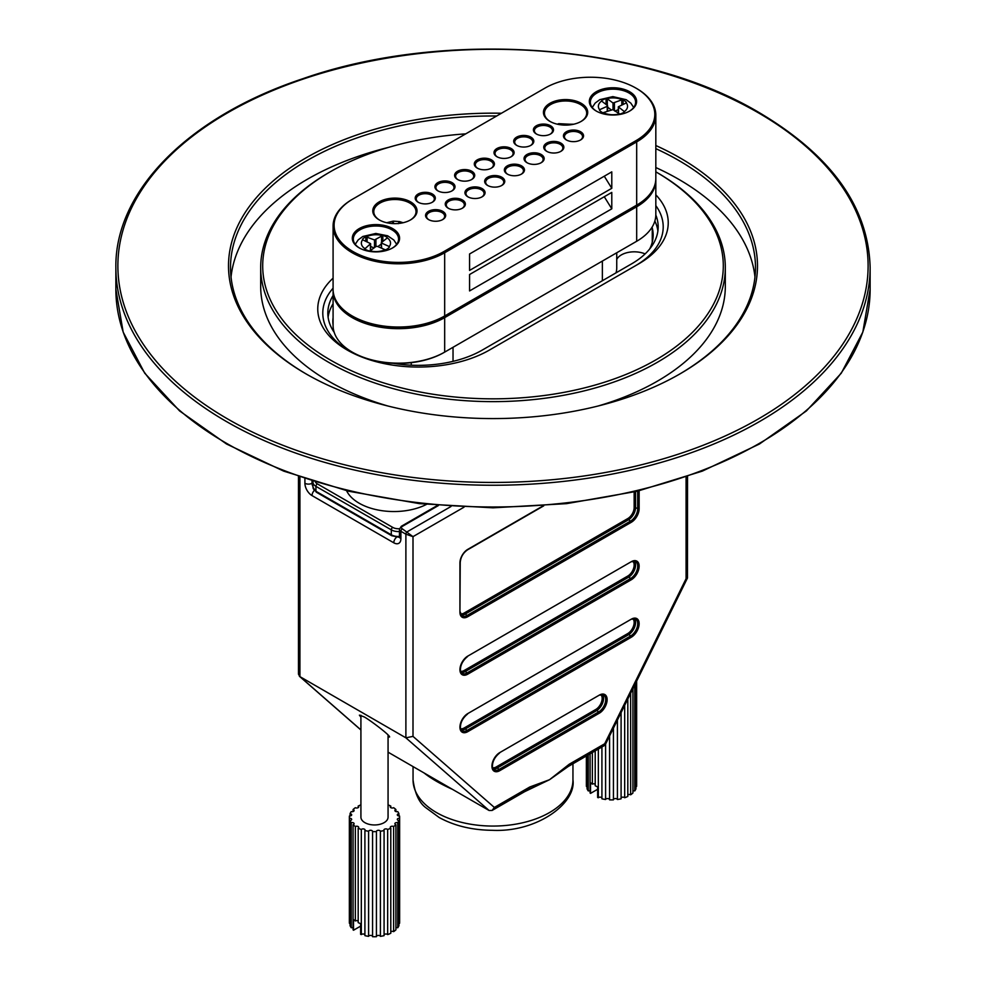 <?xml version="1.0" encoding="UTF-8"?>
<svg xmlns="http://www.w3.org/2000/svg" width="986" height="986" viewBox="0 0 986 986"><rect width="100%" height="100%" fill="white"/><g stroke="black" fill="none" stroke-linecap="round" stroke-linejoin="round"><path stroke-width="1.48" d="M655.826 145.534A264.494 152.707 180 0 1 680.02 157.896A264.494 152.707 180 0 1 680.032 373.854A264.494 152.707 180 0 1 305.968 373.854A264.494 152.707 180 0 1 250.284 205.199A264.494 152.707 180 0 1 501.418 113.242M679.317 374.261A262.486 151.548 0 0 0 755.486 267.514A262.486 151.548 0 0 0 678.602 160.361A262.486 151.548 0 0 0 655.826 148.652M496.673 115.991A262.486 151.548 0 0 0 230.514 267.514A262.486 151.548 0 0 0 306.683 374.261M655.826 167.546A262.486 151.548 180 0 1 678.602 179.242A262.486 151.548 180 0 1 754.968 276.955M231.032 276.955A262.486 151.548 180 0 1 388.496 147.382M465.749 133.849A230.305 132.962 0 0 0 330.15 171.86A230.305 132.962 0 0 0 330.15 359.89A230.305 132.962 0 0 0 655.85 359.89A230.305 132.962 0 0 0 655.85 171.86L657.268 172.673A232.314 134.121 180 0 1 725.314 267.514L725.314 286.396A232.314 134.121 180 0 1 598.354 405.936M387.646 405.936A232.314 134.121 180 0 1 260.686 286.396L260.686 267.514A232.314 134.121 180 0 1 328.732 172.673L330.15 171.86M725.314 267.514A232.314 134.121 180 0 1 581.9 391.43A232.314 134.121 180 0 1 328.732 362.355A232.314 134.121 180 0 1 260.686 267.514M655.826 194.821A100.572 58.063 180 0 1 638.78 263.817L489.45 350.042A100.572 58.063 180 0 1 347.22 350.042A100.572 58.063 180 0 1 333.083 278.175M635.304 265.826A95.543 55.154 0 0 0 663.208 226.866A95.543 55.154 0 0 0 655.826 205.618A95.543 55.154 0 0 1 663.208 226.866A95.543 55.154 0 0 1 635.304 265.826M333.083 288.183A95.543 55.154 0 0 0 322.792 313.092A95.543 55.154 0 0 0 349.044 351.065A95.543 55.154 0 0 1 322.792 313.092A95.543 55.154 0 0 1 333.083 288.183M333.083 317.628A85.486 49.349 0 0 0 332.849 321.3A85.486 49.349 0 0 0 333.083 324.973M649.712 248.94A85.486 49.349 0 0 0 653.151 235.075A85.486 49.349 0 0 0 652.264 227.976A18.204 10.513 0 0 0 652.029 227.248M657.896 230.97A90.515 52.258 0 0 0 654.852 221.049M333.083 303.737A90.515 52.258 0 0 0 328.104 317.196M426.457 504.413A49.078 28.335 180 0 1 346.579 490.708M615.991 272.875A49.078 28.335 0 0 0 616.743 267.921L616.743 252.773M645.127 253.907A18.204 10.513 0 0 0 616.743 259.441M393.143 363.279A90.515 52.258 0 0 0 482.339 350.042L631.669 263.817A90.515 52.258 0 0 0 658.18 226.866A90.515 52.258 0 0 0 655.826 215.022M333.083 295.529A90.515 52.258 0 0 0 327.82 313.092A90.515 52.258 0 0 0 334.205 332.356M489.093 810.492L405.887 737.824L412.998 736.382L494.356 807.448L492.1 810.455L489.093 810.492L388.065 752.17M438.425 505.535L402.337 526.376A3.02 1.738 0 0 0 402.337 528.841L412.998 536.643L405.887 534.178L405.887 737.824L299.929 676.642L360.913 729.911M360.913 717.204L359.409 715.146L363.822 716.773C366.509 717.611 390.173 735.051 389.581 737.023L388.065 736.912M492.1 810.455L528.755 789.293A5.029 2.909 -120 0 0 529.802 786.988L549.535 779.704L569.267 764.199A5.029 2.909 60 0 1 568.232 766.504A5.029 2.909 60 0 1 568.219 766.504L605.047 745.169L687.476 577.993L687.538 476.546M451.995 789.071A3.02 1.269 -71 0 1 451.995 789.145C440.582 784.018 431.375 778.693 424.362 773.197A79.952 46.157 180 0 1 424.177 773.012M566.284 767.7L549.535 779.704L524.626 791.684M528.755 789.293L549.535 779.704L568.219 766.504M569.267 764.199L604.714 743.74L605.047 745.169M604.714 743.74L686.071 578.733L687.476 577.993M298.462 476.546L298.462 674.178L299.929 676.642L299.929 477.064M590.096 753.883L590.096 792.99A25.143 14.519 180 0 0 590.54 793.385L597.639 789.281M587.064 755.621L587.064 788.8A25.143 14.519 180 0 0 588.272 790.92A2.009 1.159 180 0 1 590.096 790.969M586.362 756.028L586.362 785.386A25.143 14.519 180 0 0 586.436 786.508A2.009 1.159 180 0 1 587.064 786.52M595.211 784.19A2.009 1.159 0 0 0 592.364 784.129L592.364 752.564M595.211 750.925L595.211 785.768A25.143 14.519 180 0 0 597.639 786.816L597.639 797.501A25.143 14.519 180 0 0 598.342 797.748L598.342 749.113M635.945 683.692A25.143 14.519 180 0 1 634.75 685.812L634.75 790.92A25.143 14.519 180 0 0 635.945 788.8L635.945 683.692A2.009 1.159 180 0 1 635.415 683.581M632.926 688.622L632.926 792.99A25.143 14.519 180 0 1 630.646 794.802L630.646 693.232M627.811 699L627.811 796.442A25.143 14.519 180 0 1 624.68 797.748L624.68 705.347M621.094 712.607L621.094 798.808A25.143 14.519 180 0 1 617.409 799.498L617.409 720.076M613.44 728.124L613.44 799.856A25.143 14.519 180 0 1 609.57 799.856L609.57 735.975M605.601 744.036L605.601 799.498A25.143 14.519 180 0 1 601.916 798.808L601.916 747.043M590.54 793.385L590.54 782.711A25.143 14.519 180 0 0 592.364 784.129M588.272 790.92L588.272 754.931M586.436 786.508L586.436 755.991M636.611 681.153A25.143 14.519 180 0 1 636.574 681.4L636.574 786.508A25.143 14.519 180 0 0 636.648 785.386L636.648 681.067M635.945 786.52A2.009 1.159 180 0 1 636.574 786.508M632.926 790.969A2.009 1.159 180 0 1 634.75 790.92M627.811 794.864A2.009 1.159 180 0 1 630.646 794.802M621.094 797.834A2.009 1.159 180 0 1 622.844 797.156A2.009 1.159 180 0 1 624.68 797.748M613.44 799.584A2.009 1.159 180 0 1 615.363 798.561A2.009 1.159 180 0 1 617.409 799.498M605.601 799.498A2.009 1.159 180 0 1 607.659 798.561A2.009 1.159 180 0 1 609.57 799.584M598.342 797.748A2.009 1.159 180 0 1 600.178 797.156A2.009 1.159 180 0 1 601.916 797.834M388.065 804.909A25.143 14.519 180 0 1 390.789 806.067A2.009 1.159 180 0 0 390.259 806.856A2.009 1.159 180 0 0 391.467 807.916A2.009 1.159 180 0 0 393.636 807.707A25.143 14.519 180 0 1 395.904 809.518A2.009 1.159 180 0 0 394.881 810.529A2.009 1.159 180 0 0 397.728 811.589A25.143 14.519 180 0 1 398.936 813.709A2.009 1.159 180 0 0 397.309 814.855A2.009 1.159 180 0 0 399.564 816.001A25.143 14.519 180 0 1 399.638 817.123L399.638 922.23A25.143 14.519 180 0 1 399.564 923.34A2.009 1.159 180 0 0 398.936 923.364M390.789 931.708A2.009 1.159 180 0 1 393.636 931.634A25.143 14.519 180 0 0 395.904 929.835L395.904 824.727A2.009 1.159 180 0 1 394.881 823.717A2.009 1.159 180 0 1 397.728 822.657A25.143 14.519 180 0 0 398.936 820.537L398.936 925.632A25.143 14.519 180 0 1 397.728 927.764A2.009 1.159 180 0 0 395.904 927.801M376.43 936.429A2.009 1.159 180 0 1 378.341 935.406A2.009 1.159 180 0 1 380.399 936.343A25.143 14.519 180 0 0 384.084 935.652L384.084 830.545A2.009 1.159 180 0 1 383.899 830.052A2.009 1.159 180 0 1 385.403 828.93A2.009 1.159 180 0 1 387.658 829.485A25.143 14.519 180 0 0 390.789 828.178L390.789 933.274A25.143 14.519 180 0 1 387.658 934.592A2.009 1.159 180 0 0 385.822 934.001A2.009 1.159 180 0 0 384.084 934.679M376.43 831.321L376.43 936.7A25.143 14.519 180 0 1 372.56 936.7L372.56 831.592A25.143 14.519 180 0 0 376.43 831.592A2.009 1.159 180 0 1 376.418 831.457A2.009 1.159 180 0 1 378.23 830.298A2.009 1.159 180 0 1 380.399 831.235L380.399 936.343M368.591 936.343L368.591 831.235A25.143 14.519 180 0 1 364.906 830.545L364.906 935.652A25.143 14.519 180 0 0 368.591 936.343A2.009 1.159 180 0 1 370.637 935.406A2.009 1.159 180 0 1 372.56 936.429M358.189 921.035A2.009 1.159 0 0 0 355.354 920.961L355.354 826.527A2.009 1.159 180 0 1 357.524 826.317A2.009 1.159 180 0 1 358.719 827.39A2.009 1.159 180 0 1 358.189 828.178L358.189 922.6A25.143 14.519 180 0 0 360.63 923.66L360.63 934.334A25.143 14.519 180 0 0 361.32 934.592A2.009 1.159 180 0 1 363.156 934.001A2.009 1.159 180 0 1 364.906 934.679M390.789 806.067L390.789 807.645M350.055 815.989L350.055 813.709A25.143 14.519 180 0 1 351.25 811.589A2.009 1.159 180 0 0 354.097 810.529A2.009 1.159 180 0 0 353.074 809.518A25.143 14.519 180 0 1 355.354 807.707A2.009 1.159 180 0 0 357.524 807.916A2.009 1.159 180 0 0 358.719 806.856A2.009 1.159 180 0 0 358.189 806.067A25.143 14.519 180 0 1 360.913 804.909M353.074 811.54L353.074 809.518M358.189 807.645L358.189 806.067M395.904 809.518L395.904 811.54M398.936 813.709L398.936 815.989M399.638 817.123A25.143 14.519 180 0 1 399.564 818.244L399.564 923.34M397.728 822.657L397.728 927.764M395.904 824.727A25.143 14.519 180 0 1 393.636 826.527L393.636 931.634M387.658 829.485L387.658 934.592M384.084 830.545A25.143 14.519 180 0 1 380.399 831.235M349.352 817.123L349.352 922.23A25.143 14.519 180 0 0 349.426 923.34L349.426 818.244A25.143 14.519 180 0 1 349.352 817.123A25.143 14.519 180 0 1 349.426 816.001A2.009 1.159 180 0 0 351.669 814.855A2.009 1.159 180 0 0 350.055 813.709M351.25 822.657A25.143 14.519 180 0 1 350.055 820.537L350.055 925.632A25.143 14.519 180 0 0 351.25 927.764L351.25 822.657A2.009 1.159 180 0 1 354.097 823.717A2.009 1.159 180 0 1 353.074 824.727L353.074 929.835A25.143 14.519 180 0 0 353.518 930.229L353.518 919.556A25.143 14.519 180 0 0 355.354 920.961M355.354 826.527A25.143 14.519 180 0 1 353.074 824.727M388.065 734.964L388.065 817.123A13.582 7.839 180 0 1 384.096 822.669A13.582 7.839 180 0 1 369.294 824.358A13.582 7.839 180 0 1 360.913 817.123L360.913 715.257M361.32 934.592L361.32 829.485A25.143 14.519 180 0 1 358.189 828.178M353.518 930.229L360.63 926.125M351.25 927.764A2.009 1.159 180 0 1 353.074 927.801M349.426 923.34A2.009 1.159 180 0 1 350.055 923.364M349.426 818.244A2.009 1.159 180 0 1 351.669 819.391A2.009 1.159 180 0 1 350.055 820.537M361.32 829.485A2.009 1.159 180 0 1 363.587 828.93A2.009 1.159 180 0 1 365.091 830.052A2.009 1.159 180 0 1 364.906 830.545M368.591 831.235A2.009 1.159 180 0 1 370.761 830.298A2.009 1.159 180 0 1 372.572 831.457A2.009 1.159 180 0 1 372.56 831.592M390.789 828.178A2.009 1.159 180 0 1 390.259 827.39A2.009 1.159 180 0 1 391.467 826.317A2.009 1.159 180 0 1 393.636 826.527M398.936 820.537A2.009 1.159 180 0 1 397.309 819.391A2.009 1.159 180 0 1 399.564 818.244M333.083 290.932L333.083 325.429A65.372 37.739 0 0 0 352.236 352.113A65.372 37.739 0 0 0 444.674 352.113L636.685 241.262A65.372 37.739 0 0 0 655.826 214.578L655.826 180.081A65.372 37.739 180 0 1 636.685 206.777L444.674 317.628A65.372 37.739 180 0 1 373.435 325.799A65.372 37.739 180 0 1 333.083 290.932A65.372 37.739 180 0 1 333.108 290.118M636.007 241.656A64.361 37.16 180 0 1 635.97 241.669L636.685 241.262L636.685 206.777L635.97 205.544A64.361 37.16 0 0 0 636.007 205.519A64.361 37.16 180 0 1 635.97 205.544L636.685 205.125A65.372 37.739 0 0 0 655.826 178.441L655.826 115.214A65.372 37.739 180 0 1 636.685 141.898L444.674 252.749A65.372 37.739 180 0 1 373.435 260.933A65.372 37.739 180 0 1 333.083 226.065A65.372 37.739 180 0 1 352.236 199.382L352.939 198.975A64.361 37.16 0 0 0 352.939 251.516A64.361 37.16 0 0 0 443.971 251.516L635.97 140.665A64.361 37.16 0 0 0 635.97 88.124A64.361 37.16 0 0 0 544.95 88.124L352.236 199.382M333.083 226.065L333.083 289.292A65.372 37.739 0 0 0 352.236 315.976A65.372 37.739 0 0 0 444.674 315.976L443.971 316.395A64.361 37.16 180 0 1 352.939 316.395A64.361 37.16 180 0 1 352.594 316.186A64.361 37.16 0 0 0 443.971 316.395L444.674 317.628L444.674 352.113L443.971 352.52A64.361 37.16 180 0 1 352.939 352.52A64.361 37.16 180 0 1 352.594 352.322M655.813 179.267A65.372 37.739 180 0 1 655.826 180.081M443.971 316.395L636.685 205.125L636.685 141.898L635.97 140.665M443.971 251.516L444.674 252.749L444.674 315.976L635.97 205.544M611.788 171.872L469.57 253.981L469.57 270.411L611.788 188.301L611.788 171.872M611.788 192.406L469.57 274.515L469.57 290.932L611.788 208.822L611.788 192.406M636.327 88.321A65.372 37.739 180 0 1 636.685 88.53A65.372 37.739 180 0 1 655.826 115.214M418.15 202.216L418.15 202.216A10.057 5.805 180 0 1 418.15 194.008A10.057 5.805 180 0 1 432.373 194.008A10.057 5.805 180 0 1 432.373 202.216A10.057 5.805 180 0 1 418.15 202.216M428.503 219.558L428.503 219.558A10.057 5.805 180 0 1 428.503 211.349A10.057 5.805 180 0 1 442.726 211.349A10.057 5.805 180 0 1 442.726 219.558A10.057 5.805 180 0 1 428.503 219.558M448.199 208.182L448.199 208.182A10.057 5.805 180 0 1 448.199 199.973A10.057 5.805 180 0 1 462.422 199.973A10.057 5.805 180 0 1 462.422 208.182A10.057 5.805 180 0 1 448.199 208.182M437.858 190.84L437.858 190.84A10.057 5.805 180 0 1 437.858 182.632A10.057 5.805 180 0 1 452.081 182.632A10.057 5.805 180 0 1 452.081 190.84A10.057 5.805 180 0 1 437.858 190.84M467.894 196.818L467.894 196.818A10.057 5.805 180 0 1 467.894 188.597A10.057 5.805 180 0 1 482.117 188.597A10.057 5.805 180 0 1 482.117 196.818A10.057 5.805 180 0 1 467.894 196.818M457.553 179.464L457.553 179.464A10.057 5.805 180 0 1 457.553 171.256A10.057 5.805 180 0 1 471.776 171.256A10.057 5.805 180 0 1 471.776 179.464A10.057 5.805 180 0 1 457.553 179.464M487.602 185.442A10.057 5.805 180 0 1 487.589 185.442A10.057 5.805 180 0 1 487.602 177.233A10.057 5.805 180 0 1 501.812 177.233A10.057 5.805 180 0 1 501.812 185.442A10.057 5.805 180 0 1 487.602 185.442M477.249 168.101L477.249 168.101A10.057 5.805 180 0 1 477.249 159.88A10.057 5.805 180 0 1 491.472 159.88A10.057 5.805 180 0 1 491.472 168.101A10.057 5.805 180 0 1 477.249 168.101M496.944 156.725L496.944 156.725A10.057 5.805 180 0 1 496.944 148.516A10.057 5.805 180 0 1 511.167 148.516A10.057 5.805 180 0 1 511.167 156.725A10.057 5.805 180 0 1 496.944 156.725M507.297 174.066L507.297 174.066A10.057 5.805 180 0 1 507.297 165.858A10.057 5.805 180 0 1 521.52 165.858A10.057 5.805 180 0 1 521.52 174.066A10.057 5.805 180 0 1 507.297 174.066M526.992 162.702L526.992 162.702A10.057 5.805 180 0 1 526.992 154.482A10.057 5.805 180 0 1 541.215 154.482A10.057 5.805 180 0 1 541.215 162.702A10.057 5.805 180 0 1 526.992 162.702M516.639 145.349L516.639 145.349A10.057 5.805 180 0 1 516.639 137.14A10.057 5.805 180 0 1 530.862 137.14A10.057 5.805 180 0 1 530.862 145.349A10.057 5.805 180 0 1 516.639 145.349M546.688 151.326L546.688 151.326A10.057 5.805 180 0 1 546.688 143.118A10.057 5.805 180 0 1 560.911 143.118A10.057 5.805 180 0 1 560.911 151.326A10.057 5.805 180 0 1 546.688 151.326M536.347 133.973L536.347 133.973A10.057 5.805 180 0 1 536.347 125.764A10.057 5.805 180 0 1 550.57 125.764A10.057 5.805 180 0 1 550.57 133.973A10.057 5.805 180 0 1 536.347 133.973M566.383 139.95L566.383 139.95A10.057 5.805 180 0 1 566.383 131.742A10.057 5.805 180 0 1 580.606 131.742A10.057 5.805 180 0 1 580.606 139.95A10.057 5.805 180 0 1 566.383 139.95M379.253 219.903L379.253 219.903A22.123 12.769 180 0 1 379.253 201.847A22.123 12.769 180 0 1 410.546 201.847A22.123 12.769 180 0 1 410.546 219.903A22.123 12.769 180 0 1 379.253 219.903M549.929 121.377L549.929 121.377A22.123 12.769 180 0 1 549.929 103.308A22.123 12.769 180 0 1 581.21 103.308A22.123 12.769 180 0 1 581.21 121.377A22.123 12.769 180 0 1 549.929 121.377M359.237 247.893L359.237 247.893A23.639 13.644 180 0 1 359.237 228.592A23.639 13.644 180 0 1 392.662 228.592A23.639 13.644 180 0 1 392.662 247.893A23.639 13.644 180 0 1 359.237 247.893M596.259 111.048L596.259 111.048A23.639 13.644 180 0 1 596.259 91.747A23.639 13.644 180 0 1 629.672 91.747A23.639 13.644 180 0 1 629.672 111.048A23.639 13.644 180 0 1 596.259 111.048M392.292 248.09A22.629 13.064 0 0 0 398.578 239.056A22.629 13.064 0 0 0 375.949 226.004A22.629 13.064 0 0 0 353.321 239.056A22.629 13.064 0 0 0 359.607 248.09M629.314 111.258A22.629 13.064 0 0 0 635.6 102.224A22.629 13.064 0 0 0 612.972 89.159A22.629 13.064 0 0 0 590.343 102.224A22.629 13.064 0 0 0 596.616 111.258M580.853 121.574A21.125 12.189 0 0 0 586.695 113.168A21.125 12.189 0 0 0 565.57 100.966A21.125 12.189 0 0 0 544.457 113.168A21.125 12.189 0 0 0 550.287 121.574M410.176 220.112A21.125 12.189 0 0 0 416.018 211.694A21.125 12.189 0 0 0 394.905 199.505A21.125 12.189 0 0 0 373.78 211.694A21.125 12.189 0 0 0 379.622 220.112M580.236 140.16A9.047 5.226 0 0 0 582.553 136.672A9.047 5.226 0 0 0 573.495 131.446A9.047 5.226 0 0 0 564.448 136.672A9.047 5.226 0 0 0 566.765 140.16M560.541 151.524A9.047 5.226 0 0 0 562.858 148.036A9.047 5.226 0 0 0 553.799 142.81A9.047 5.226 0 0 0 544.753 148.036A9.047 5.226 0 0 0 547.07 151.524M540.846 162.9A9.047 5.226 0 0 0 543.15 159.412A9.047 5.226 0 0 0 534.104 154.186A9.047 5.226 0 0 0 525.057 159.412A9.047 5.226 0 0 0 527.362 162.9M521.138 174.275A9.047 5.226 0 0 0 523.455 170.788A9.047 5.226 0 0 0 514.409 165.562A9.047 5.226 0 0 0 505.35 170.788A9.047 5.226 0 0 0 507.667 174.275M432.004 202.413A9.047 5.226 0 0 0 434.321 198.925A9.047 5.226 0 0 0 425.262 193.7A9.047 5.226 0 0 0 416.215 198.925A9.047 5.226 0 0 0 418.532 202.413M442.344 219.767A9.047 5.226 0 0 0 444.661 216.279A9.047 5.226 0 0 0 435.615 211.053A9.047 5.226 0 0 0 426.556 216.279A9.047 5.226 0 0 0 428.873 219.767M462.052 208.391A9.047 5.226 0 0 0 464.357 204.903A9.047 5.226 0 0 0 455.31 199.677A9.047 5.226 0 0 0 446.264 204.903A9.047 5.226 0 0 0 448.568 208.391M501.443 185.651A9.047 5.226 0 0 0 503.76 182.163A9.047 5.226 0 0 0 494.701 176.938A9.047 5.226 0 0 0 485.654 182.163A9.047 5.226 0 0 0 487.971 185.651M510.797 156.934A9.047 5.226 0 0 0 513.114 153.434A9.047 5.226 0 0 0 504.056 148.208A9.047 5.226 0 0 0 495.009 153.434A9.047 5.226 0 0 0 497.326 156.934M530.493 145.558A9.047 5.226 0 0 0 532.81 142.07A9.047 5.226 0 0 0 523.751 136.844A9.047 5.226 0 0 0 514.704 142.07A9.047 5.226 0 0 0 517.021 145.558M550.188 134.182A9.047 5.226 0 0 0 552.505 130.694A9.047 5.226 0 0 0 543.459 125.468A9.047 5.226 0 0 0 534.4 130.694A9.047 5.226 0 0 0 536.717 134.182M481.747 197.015A9.047 5.226 0 0 0 484.064 193.527A9.047 5.226 0 0 0 475.005 188.301A9.047 5.226 0 0 0 465.959 193.527A9.047 5.226 0 0 0 468.276 197.015M491.102 168.298A9.047 5.226 0 0 0 493.407 164.81A9.047 5.226 0 0 0 484.36 159.584A9.047 5.226 0 0 0 475.314 164.81A9.047 5.226 0 0 0 477.618 168.298M471.394 179.674A9.047 5.226 0 0 0 473.711 176.186A9.047 5.226 0 0 0 464.665 170.96A9.047 5.226 0 0 0 455.606 176.186A9.047 5.226 0 0 0 457.923 179.674M451.699 191.05A9.047 5.226 0 0 0 454.016 187.562A9.047 5.226 0 0 0 444.969 182.336A9.047 5.226 0 0 0 435.911 187.562A9.047 5.226 0 0 0 438.228 191.05M604.282 176.211L611.788 188.301M604.282 196.732L611.788 208.822M607.425 105.49L601.596 101.053A14.58 8.418 0 0 0 599.611 109.717L607.228 106.303L607.425 105.49M626.381 102.877L618.308 106.808L624.335 111.591A14.58 8.418 0 0 0 626.32 102.938L626.381 102.359A15.086 8.714 0 0 0 623.103 99.894L622.092 99.759A14.58 8.418 0 0 0 607.105 98.612L606.07 98.6A15.086 8.714 0 0 0 601.793 100.486L601.793 101.262M621.821 104.972L621.821 99.845L613.009 103.012L607.105 98.612M599.55 110.321L599.55 110.321A15.086 8.714 0 0 0 600.992 111.64A15.086 8.714 0 0 0 602.828 112.786L612.922 109.631L619.861 114.093A15.086 8.714 0 0 0 624.138 112.194M618.308 109.619L614.894 111.122M611.037 109.742L607.622 107.178M573.766 124.211L557.386 124.211M572.94 124.384L558.717 123.669L558.717 124.482M565.668 125.111L565.668 124.199M398.245 223.674L399.429 221.591L393.266 221.111L386.697 222.737M393.439 223.625L393.439 221.172L392.255 223.267L390.616 223.403M381.681 243.148L389.297 246.549A14.58 8.418 0 0 0 387.325 237.897L381.286 242.679L381.681 248.262M364.721 249.002L370.613 243.653L362.601 239.783A14.58 8.418 0 0 0 364.573 248.435L364.783 249.039A15.086 8.714 0 0 0 369.06 250.925L370.083 250.875A14.58 8.418 0 0 0 385.07 249.729L386.093 249.631A15.086 8.714 0 0 0 389.371 247.166M364.721 248.275L364.783 249.039M370.083 250.875L375.986 246.475L377.404 246.364L385.07 249.729M387.116 238.094L387.116 237.33A15.086 8.714 0 0 0 385.132 236.27A15.086 8.714 0 0 0 382.839 235.432L374.495 239.968L365.806 236.739A15.086 8.714 0 0 0 362.528 239.204L362.528 239.721M377.885 246.586L381.286 244.023M374.014 247.967L370.613 246.451M870.133 289.243L870.133 267.514A377.133 217.733 180 0 1 493 485.248A377.133 217.733 180 0 1 115.867 267.514L115.867 289.243A377.133 217.733 0 0 0 226.324 443.207A377.133 217.733 0 0 0 637.326 490.412A377.133 217.733 0 0 0 870.133 289.243L862.836 332.072L841.292 373.176L806.375 410.952L759.454 444.008L702.328 471.123L637.19 491.25L566.519 503.649L493.025 507.827L419.531 503.649L348.847 491.262L283.685 471.123L226.558 444.02L179.637 410.965L144.708 373.176L123.164 332.072L115.867 289.243M758.246 112.737A375.124 216.575 0 0 0 130.657 209.821A375.124 216.575 0 0 0 590.084 475.067A375.124 216.575 0 0 0 758.246 112.737M652.264 242.186L652.264 227.976M411.261 365.19L411.261 362.663M453.03 361.344L453.03 347.282M602.372 280.739L602.372 261.068M451.021 506.471L407.304 531.713A2.009 1.159 120 0 0 405.887 534.178L400.908 531.306L400.908 538.689A10.057 5.805 -120 0 1 393.796 542.805L312.02 495.588A10.057 5.805 -120 0 1 304.908 483.263L304.908 478.752M599.315 713.186L499.754 770.67A11.068 6.384 -60 0 1 491.928 766.147A11.068 6.384 -60 0 1 499.754 752.601L599.315 695.118A11.068 6.384 -60 0 1 607.13 699.641A11.068 6.384 -60 0 1 599.315 713.186L598.601 711.954A10.057 5.805 120 0 0 605.17 703.092A10.057 5.805 120 0 0 603.629 695.031L599.315 695.118M631.311 637.227L467.758 731.661A11.068 6.384 -60 0 1 459.932 727.15A11.068 6.384 -60 0 1 467.758 713.593L631.311 619.171A11.068 6.384 -60 0 1 639.138 623.682A11.068 6.384 -60 0 1 631.311 637.227L630.596 635.995A10.057 5.805 120 0 0 637.178 627.133A10.057 5.805 120 0 0 635.625 619.085L631.311 619.171M631.311 579.756L467.758 674.178A11.068 6.384 -60 0 1 459.932 669.667A11.068 6.384 -60 0 1 467.758 656.121L631.311 561.687A11.068 6.384 -60 0 1 639.138 566.198A11.068 6.384 -60 0 1 631.311 579.756L630.596 578.523A10.057 5.805 120 0 0 637.178 569.661A10.057 5.805 120 0 0 635.625 561.601L631.311 561.687M639.138 490.781L639.138 508.727A11.068 6.384 -60 0 1 631.311 522.272L467.758 616.706A11.068 6.384 -60 0 1 459.932 612.183L459.932 562.92A11.068 6.384 -60 0 1 467.758 549.375L543.039 505.904M686.071 578.733L686.071 477.064M464.012 507.186L412.998 536.643L412.998 736.382M494.356 807.448L529.802 786.988M312.02 481.057L312.02 483.263L312.981 482.709M413.048 766.59L413.048 779.901A79.952 46.157 0 0 0 451.995 819.526A79.952 46.157 0 0 0 532.452 820.056A79.952 46.157 0 0 0 572.952 779.901L572.952 763.78M312.981 486.64A5.029 2.909 60 0 1 312.02 483.263A5.029 2.909 180 0 1 304.908 483.263M314.251 490.486A5.029 2.909 120 0 0 312.02 495.588M396.532 537.234A5.029 2.909 120 0 0 393.796 542.805M402.337 528.841A2.009 1.159 120 0 0 400.908 531.306A5.029 2.909 180 0 1 399.441 529.248L399.441 536.643A5.029 2.909 0 0 0 400.908 538.689M402.337 526.376A2.009 1.159 -120 0 0 401.327 526.277L437.402 505.448M634.491 561.244A10.057 5.805 -60 0 1 634.688 569.464A10.057 5.805 -60 0 1 628.464 577.291L464.911 671.725A10.057 5.805 -60 0 1 461.128 672.649M460.487 671.256A9.047 5.226 120 0 0 464.196 670.492L467.044 672.945L630.596 578.523L627.762 576.058A9.047 5.226 120 0 0 633.443 568.762A9.047 5.226 120 0 0 632.963 561.367M467.081 656.54L467.549 656.577C456.469 665.55 461.497 676.47 462.015 673.45A10.057 5.805 120 0 0 467.044 672.945L467.758 674.178M464.196 670.492L627.762 576.058M634.491 618.715A10.057 5.805 -60 0 1 634.688 626.936A10.057 5.805 -60 0 1 628.464 634.774L464.911 729.196A10.057 5.805 -60 0 1 461.128 730.121M460.487 728.74A9.047 5.226 120 0 0 464.196 727.964L467.044 730.429L630.596 635.995L627.762 633.542A9.047 5.226 120 0 0 633.443 626.246A9.047 5.226 120 0 0 632.963 618.851M467.081 714.024L467.549 714.061C456.469 723.021 461.497 733.954 462.015 730.934A10.057 5.805 120 0 0 467.044 730.429L467.758 731.661M464.196 727.964L627.762 633.542M602.495 694.674A10.057 5.805 -60 0 1 602.692 702.895A10.057 5.805 -60 0 1 596.468 710.721L496.907 768.205A10.057 5.805 -60 0 1 493.136 769.129M492.482 767.737A9.047 5.226 120 0 0 496.204 766.972L499.039 769.437L598.601 711.954L595.754 709.489A9.047 5.226 120 0 0 601.448 702.205A9.047 5.226 120 0 0 600.967 694.797M499.076 753.033L499.545 753.058C488.477 762.03 493.493 772.962 494.011 769.93A10.057 5.805 120 0 0 499.039 769.437L499.754 770.67M496.204 766.972L595.754 709.489M635.576 491.632L635.576 507.494A10.057 5.805 -60 0 1 628.464 519.807L464.911 614.241A10.057 5.805 -60 0 1 461.128 615.165M460.487 613.785A9.047 5.226 120 0 0 464.196 613.009L467.044 615.474L630.596 521.039A10.057 5.805 120 0 0 637.708 508.727L637.708 491.127M459.932 611.369L462.015 615.967A10.057 5.805 120 0 0 467.044 615.474L467.758 616.706M464.196 613.009L627.762 518.574A9.047 5.226 120 0 0 634.158 507.494L639.138 508.727M627.762 518.574L631.311 522.272M634.158 507.494L634.158 491.965M598.601 695.537L499.754 752.601M630.596 619.578L467.758 713.593M630.596 562.094L467.758 656.121M467.081 549.794L467.758 549.375M459.957 562.119L459.932 562.92M543.73 505.843L467.549 549.831C463.137 552.912 460.696 557.139 460.228 562.513L459.932 612.183M399.441 531.54A10.057 5.805 180 0 1 391.306 529.864L391.306 534.794A10.057 5.805 0 0 0 399.441 536.47M315.446 482.129A8.048 4.647 0 0 0 317.356 483.88L392.736 527.399A2.009 1.159 120 0 0 391.306 529.864L315.927 486.344L315.927 491.274L391.306 534.794A2.009 1.159 120 0 0 391.725 535.718L399.367 537.321M317.356 483.88A2.009 1.159 120 0 0 315.927 486.344A10.057 5.805 180 0 1 312.981 482.24L312.981 487.17A10.057 5.805 0 0 0 315.927 491.274A2.009 1.159 -60 0 0 316.346 492.199L391.725 535.718M392.736 527.399A8.048 4.647 0 0 0 399.478 528.718M603.839 112.897A14.58 8.418 0 0 0 618.826 114.031M607.228 111.43L607.228 106.303M599.833 110.629L599.833 109.582M624.187 112.157L624.187 111.43M618.518 113.846L618.518 107.166M623.103 104.393L623.103 99.894M614.414 110.752L614.414 103.123M613.009 109.692L613.009 103.012M607.327 105.428L607.327 98.748M606.07 104.479L606.07 98.6M381.816 235.457A14.58 8.418 0 0 0 366.829 236.603M389.088 247.461L389.088 246.426M382.839 241.311L382.839 235.432M381.582 242.26L381.582 235.58M375.912 246.537L375.912 239.857M374.495 247.597L374.495 239.968M367.1 241.804L367.1 236.689M365.806 241.237L365.806 236.739M370.403 250.678L370.403 243.998M870.133 267.514C868.506 207.159 831.543 155.541 759.257 112.638C643.168 43.372 445.475 28.705 302.985 78.658C188.942 116.385 114.758 190.803 115.867 267.514M399.441 536.643L399.342 537.395L399.872 536.889M360.913 729.997L299.411 676.273M401.327 526.277L399.441 529.248M413.048 779.901C414.896 793.607 419.21 802.912 425.989 807.817L439.177 817.505C454.435 825.861 472.245 830.138 492.581 830.311C537.099 832.418 576.403 803.233 572.952 779.901M316.346 492.199L312.981 487.17M313.067 481.39L312.981 482.24M352.939 352.52L352.236 352.113M635.97 241.669L636.685 241.262M635.97 88.124L636.685 88.53M352.939 316.395L352.236 315.976M592.253 107.486L595.174 103.074L599.821 99.648L612.861 96.616L626.196 99.685L630.843 103.16L633.678 107.486M607.622 111.258L607.622 105.847M618.308 113.686L618.308 106.808M558.335 123.805L557.361 124.199M399.318 221.53L403.089 222.737M396.655 244.318L393.858 240.042L387.671 235.802L375.851 233.46L362.811 236.48L358.165 239.918L355.243 244.318M381.286 248.09L381.286 242.679M370.613 250.53L370.613 243.653"/></g></svg>
